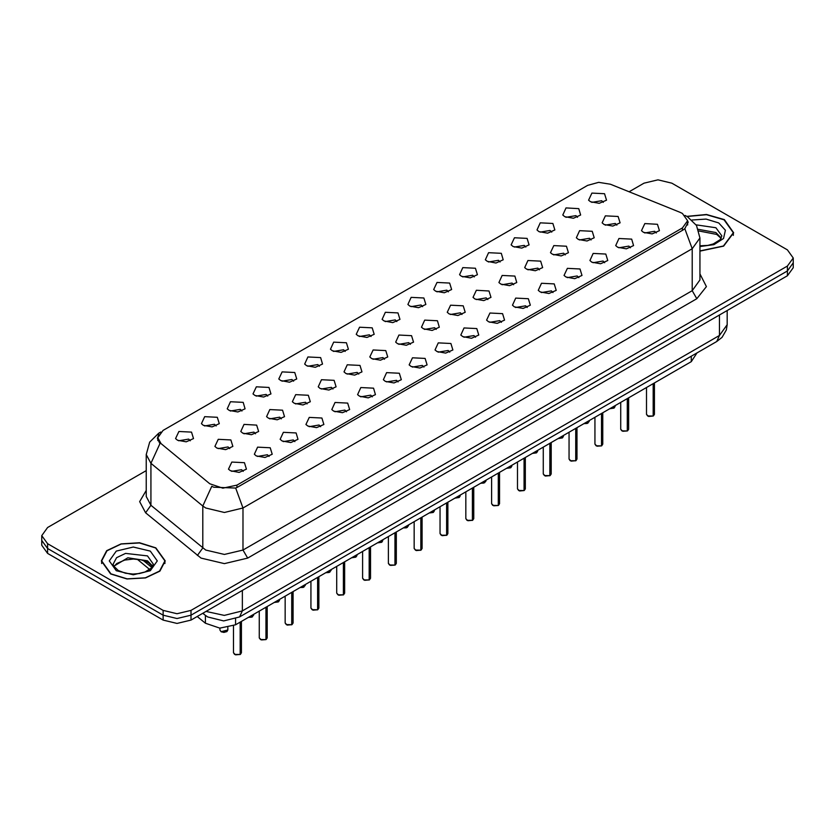 <?xml version="1.0" encoding="UTF-8"?>
<svg xmlns="http://www.w3.org/2000/svg" width="835" height="835" viewBox="0 0 835 835"><rect width="100%" height="100%" fill="white"/><g stroke="black" fill="none" stroke-linecap="round" stroke-linejoin="round"><path stroke-width="1.25" d="M564.742 216.672L562.78 215.054L566.047 207.967L578.718 208.604L580.68 215.054L573.436 218.259L564.742 216.672M577.517 217.267L575.92 215.597L565.942 217.267M538.93 231.577L536.968 229.959L540.235 222.872L552.906 223.509L554.868 229.959L547.624 233.163L538.93 231.577M551.695 232.172L550.108 230.502L540.13 232.172M513.107 246.482L511.145 244.864L514.423 237.777L527.094 238.413L529.056 244.864L521.812 248.068L513.107 246.482M525.883 247.066L524.296 245.406L514.318 247.066M487.296 261.386L485.333 259.768L488.611 252.671L501.282 253.308L503.234 259.768L496 262.973L487.296 261.386M500.071 261.971L498.485 260.311L488.506 261.971M461.484 276.281L459.521 274.673L462.799 267.576L475.459 268.212L477.422 274.673L470.178 277.867L461.484 276.281M474.259 276.876L472.673 275.206L462.684 276.876M435.672 291.185L433.709 289.578L436.987 282.48L449.647 283.117L451.61 289.578L444.366 292.772L435.672 291.185M448.447 291.78L446.85 290.11L436.872 291.78M409.86 306.09L407.897 304.483L411.175 297.385L423.836 298.022L425.798 304.483L418.554 307.677L409.86 306.09M422.635 306.685L421.038 305.015L411.06 306.685M384.048 320.995L382.086 319.377L385.352 312.29L398.024 312.927L399.986 319.377L392.742 322.581L384.048 320.995M396.823 321.59L395.226 319.92L385.248 321.59M358.236 335.9L356.274 334.282L359.541 327.195L372.212 327.831L374.174 334.282L366.93 337.486L358.236 335.9M371.011 336.495L369.414 334.825L359.436 336.495M332.413 350.804L330.462 349.187L333.729 342.099L346.4 342.736L348.362 349.187L341.118 352.391L332.413 350.804M345.189 351.389L343.602 349.729L333.624 351.389M306.602 365.709L304.639 364.091L307.917 356.994L320.588 357.63L322.55 364.091L315.306 367.285L306.602 365.709M319.377 366.294L317.791 364.624L307.812 366.294M280.79 380.603L278.827 378.996L282.105 371.899L294.765 372.535L296.728 378.996L289.484 382.19L280.79 380.603M293.565 381.198L291.979 379.528L282 381.198M254.978 395.508L253.015 393.901L256.293 386.803L268.954 387.44L270.916 393.901L263.672 397.095L254.978 395.508M267.753 396.103L266.156 394.433L256.178 396.103M229.166 410.413L227.203 408.795L230.481 401.708L243.142 402.345L245.104 408.795L237.86 411.999L229.166 410.413M241.941 411.008L240.344 409.338L230.366 411.008M203.354 425.318L201.392 423.7L204.669 416.613L217.33 417.249L219.292 423.7L212.048 426.904L203.354 425.318M216.129 425.913L214.532 424.243L204.554 425.913M177.542 440.222L175.58 438.605L178.847 431.518L191.518 432.154L193.48 438.605L186.236 441.809L177.542 440.222M190.317 440.817L188.72 439.147L178.742 440.817M590.554 201.767L588.591 200.16L591.869 193.062L604.53 193.699L606.492 200.16L599.248 203.354L590.554 201.767M603.329 202.362L601.732 200.692L591.754 202.362M578.3 239.405L576.338 237.787L579.605 230.7L592.276 231.337L594.238 237.787L586.995 240.991L578.3 239.405M591.076 240L589.479 238.33L579.5 240M552.488 254.31L550.526 252.692L553.793 245.605L566.464 246.241L568.426 252.692L561.183 255.896L552.488 254.31M565.264 254.894L563.667 253.235L553.688 254.894M526.666 269.214L524.714 267.597L527.981 260.499L540.652 261.136L542.614 267.597L535.371 270.801L526.666 269.214M539.441 269.799L537.855 268.139L527.877 269.799M500.854 284.109L498.892 282.501L502.169 275.404L514.84 276.041L516.802 282.501L509.559 285.695L500.854 284.109M513.629 284.704L512.043 283.034L502.065 284.704M475.042 299.014L473.08 297.406L476.357 290.309L489.018 290.945L490.98 297.406L483.736 300.6L475.042 299.014M487.817 299.608L486.231 297.938L476.253 299.608M449.23 313.918L447.268 312.311L450.545 305.213L463.206 305.85L465.168 312.311L457.924 315.505L449.23 313.918M462.005 314.513L460.409 312.843L450.43 314.513M423.418 328.823L421.456 327.205L424.733 320.118L437.394 320.755L439.356 327.205L432.112 330.409L423.418 328.823M436.194 329.418L434.597 327.748L424.618 329.418M397.606 343.728L395.644 342.11L398.921 335.023L411.582 335.66L413.544 342.11L406.301 345.314L397.606 343.728M410.382 344.323L408.785 342.653L398.806 344.323M371.794 358.632L369.832 357.015L373.099 349.928L385.77 350.564L387.732 357.015L380.489 360.219L371.794 358.632M384.57 359.217L382.973 357.557L372.995 359.217M345.982 373.537L344.02 371.919L347.287 364.822L359.958 365.459L361.92 371.919L354.677 375.124L345.982 373.537M358.747 374.122L357.161 372.462L347.183 374.122M320.16 388.432L318.198 386.824L321.475 379.727L334.146 380.363L336.108 386.824L328.865 390.018L320.16 388.432M332.935 389.026L331.349 387.356L321.371 389.026M294.348 403.336L292.386 401.729L295.663 394.631L308.334 395.268L310.286 401.729L303.042 404.923L294.348 403.336M307.123 403.931L305.537 402.261L295.559 403.931M268.536 418.241L266.574 416.623L269.851 409.536L282.512 410.173L284.474 416.623L277.23 419.828L268.536 418.241M281.311 418.836L279.725 417.166L269.736 418.836M242.724 433.146L240.762 431.528L244.039 424.441L256.7 425.078L258.662 431.528L251.418 434.732L242.724 433.146M255.5 433.741L253.903 432.071L243.924 433.741M216.912 448.051L214.95 446.433L218.227 439.346L230.888 439.982L232.85 446.433L225.607 449.637L216.912 448.051M229.688 448.645L228.091 446.976L218.112 448.645M604.112 224.5L602.15 222.882L605.427 215.795L618.088 216.432L620.05 222.882L612.807 226.087L604.112 224.5M616.888 225.095L615.291 223.425L605.312 225.095M617.67 247.233L615.708 245.615L618.985 238.528L631.646 239.165L633.608 245.615L626.365 248.82L617.67 247.233M630.446 247.828L628.849 246.158L618.871 247.828M591.858 262.138L589.896 260.52L593.174 253.433L605.834 254.07L607.797 260.52L600.553 263.724L591.858 262.138M604.634 262.722L603.037 261.063L593.059 262.722M566.047 277.043L564.084 275.425L567.351 268.327L580.022 268.964L581.985 275.425L574.741 278.629L566.047 277.043M578.822 277.627L577.225 275.967L567.247 277.627M540.235 291.937L538.272 290.329L541.539 283.232L554.21 283.869L556.173 290.329L548.929 293.523L540.235 291.937M553 292.532L551.413 290.862L541.435 292.532M514.412 306.842L512.45 305.234L515.727 298.137L528.398 298.773L530.361 305.234L523.117 308.428L514.412 306.842M527.188 307.437L525.601 305.767L515.623 307.437M488.6 321.746L486.638 320.139L489.915 313.041L502.586 313.678L504.538 320.139L497.295 323.333L488.6 321.746M501.376 322.341L499.789 320.671L489.811 322.341M462.788 336.651L460.826 335.033L464.103 327.946L476.764 328.583L478.726 335.033L471.483 338.238L462.788 336.651M475.564 337.246L473.977 335.576L463.989 337.246M436.976 351.556L435.014 349.938L438.291 342.851L450.952 343.488L452.914 349.938L445.671 353.142L436.976 351.556M449.752 352.151L448.155 350.481L438.177 352.151M411.164 366.461L409.202 364.843L412.48 357.756L425.14 358.392L427.102 364.843L419.859 368.047L411.164 366.461M423.94 367.045L422.343 365.386L412.365 367.045M385.352 381.365L383.39 379.748L386.657 372.65L399.328 373.287L401.291 379.748L394.047 382.952L385.352 381.365M398.128 381.95L396.531 380.29L386.553 381.95M359.541 396.26L357.578 394.652L360.845 387.555L373.516 388.192L375.479 394.652L368.235 397.846L359.541 396.26M372.316 396.855L370.719 395.185L360.741 396.855M333.718 411.164L331.766 409.557L335.033 402.46L347.704 403.096L349.667 409.557L342.423 412.751L333.718 411.164M346.494 411.759L344.907 410.089L334.929 411.759M307.906 426.069L305.944 424.462L309.221 417.364L321.892 418.001L323.855 424.462L316.611 427.656L307.906 426.069M320.682 426.664L319.095 424.994L309.117 426.664M282.094 440.974L280.132 439.356L283.409 432.269L296.07 432.906L298.032 439.356L290.789 442.56L282.094 440.974M294.87 441.569L293.283 439.899L283.305 441.569M256.282 455.879L254.32 454.261L257.598 447.174L270.258 447.81L272.22 454.261L264.977 457.465L256.282 455.879M269.058 456.474L267.461 454.804L257.483 456.474M230.47 470.783L228.508 469.166L231.786 462.079L244.446 462.705L246.409 469.166L239.165 472.37L230.47 470.783M243.246 471.368L241.649 469.708L231.671 471.368M643.482 232.328L641.52 230.71L644.797 223.623L657.458 224.26L659.42 230.71L652.177 233.915L643.482 232.328M656.258 232.923L654.661 231.253L644.683 232.923M680.014 212.32L682.393 213.468L687.602 220.732L682.393 227.997L236.942 485.177L222.82 488.141L209.794 483.799L161.051 443.615L157.836 437.717L163.044 430.453L587.621 185.328L598.653 182.364L610.406 184.18L680.014 212.32M697.027 352.861L691.234 361.701L235.553 624.789L219.855 628.087L205.389 623.265L197.217 616.522M699.897 251.126L723.663 246.127L733.683 232.704L724.321 219.657L706.556 214.47L686.913 216.359M155.874 547.854L139.508 542.802L121.044 543.856L106.703 550.651L101.317 560.901L110.679 573.948L127.035 578.999L145.499 577.945L159.85 571.15L165.236 560.901L155.874 547.854M688.301 222.026L684.815 228.717L683.093 229.98L237.641 487.16L235.647 488.047L213.708 487.243L211.787 486.314L202.78 506.01L150.968 463.289L146.198 454.553L146.198 496.522L150.968 505.248L205.723 550.004L224.364 554.461L243.006 550.004L692.173 290.674L699.897 279.923L699.897 237.954L692.173 248.715L684.815 228.717M146.198 470.585L47.543 527.543L41.75 535.611L41.75 545.297L47.543 553.365L163.096 620.081L163.096 615.238L177.072 618.578L191.048 615.238L787.457 270.905L793.25 262.837L787.457 270.905L191.048 615.238L177.072 618.578L163.096 615.238L47.543 548.522L163.096 615.238L163.096 610.395L177.072 613.735L191.048 610.395L787.457 266.062L793.25 257.994L787.457 249.926L671.904 183.209L657.928 179.869L643.952 183.209L629.141 191.758M41.75 540.454L47.543 548.522L41.75 540.454M699.897 273.89L706.4 286.645L696.839 298.753L247.661 558.072L224.364 563.646L201.068 558.072L145.561 512.815L150.968 505.248L150.968 463.289L159.913 443.656L157.377 438.25L158.713 434.524M41.75 535.611L47.543 543.679L163.096 610.395M163.096 620.081L177.072 623.421L191.048 620.081L787.457 275.748L793.25 267.68L793.25 257.994M653.147 416.028L648.618 416.414L646.52 414.348L647.678 415.955L653.147 416.028L653.147 383.693M653.116 416.091L647.772 416.007M653.147 415.861L653.387 383.557M699.897 250.938L723.434 245.991L733.36 232.704L724.091 219.793L706.556 214.658L687.163 216.495M627.325 430.933L622.806 431.319L620.708 429.253L621.866 430.86L627.325 430.933L627.325 398.598M627.304 430.996L621.96 430.912M627.325 430.766L627.576 398.462M601.513 445.838L596.994 446.214L594.896 444.147L596.054 445.765L601.513 445.838L601.513 413.502M601.492 445.89L596.148 445.817M601.513 445.671L601.764 413.356M575.701 460.732L571.182 461.118L569.084 459.052L570.232 460.669L575.701 460.732L575.701 428.407M575.68 460.795L570.326 460.722M575.701 460.576L575.952 428.261M549.889 475.637L545.359 476.023L543.261 473.956L544.42 475.574L549.889 475.637L549.889 443.312M549.858 475.699L544.514 475.626M549.889 475.48L550.129 443.166M110.909 573.812L127.108 578.812L145.374 577.768L159.569 571.046L164.902 560.901L155.644 547.99L139.445 542.99L121.169 544.034L106.974 550.756L101.64 560.901L110.909 573.812M524.077 490.542L519.547 490.928L517.449 488.861L518.608 490.479L524.077 490.542L524.077 458.206M524.046 490.604L518.702 490.531M524.077 490.385L524.317 458.071M498.265 505.446L493.736 505.833L491.638 503.766L492.796 505.373L498.265 505.446L498.265 473.111M498.234 505.509L492.89 505.436M498.265 505.279L498.505 472.975M472.453 520.351L467.924 520.737L465.826 518.671L466.984 520.278L472.453 520.351L472.453 488.016M472.422 520.414L467.078 520.33M472.453 520.184L472.693 487.88M446.642 535.256L442.112 535.642L440.014 533.565L441.172 535.183L446.642 535.256L446.642 502.92M446.61 535.318L441.266 535.235M446.642 535.089L446.882 502.774M420.819 550.161L416.3 550.536L414.202 548.47L415.36 550.088L420.819 550.161L420.819 517.825M420.798 550.213L415.454 550.14M420.819 549.994L421.07 517.679M395.007 565.055L390.488 565.441L388.39 563.375L389.548 564.992L395.007 565.055L395.007 532.73M394.986 565.118L389.632 565.044M395.007 564.898L395.258 532.584M369.195 579.96L364.676 580.346L362.567 578.279L363.726 579.897L369.195 579.96L369.195 547.635M369.174 580.022L363.82 579.949M369.195 579.803L369.446 547.489M343.383 594.864L338.853 595.251L336.755 593.184L337.914 594.802L343.383 594.864L343.383 562.529M343.352 594.927L338.008 594.854M343.383 594.708L343.623 562.393M317.571 609.769L313.041 610.155L310.944 608.089L312.102 609.696L317.571 609.769L317.571 577.434M317.54 609.832L312.196 609.759M317.571 609.602L317.811 577.298M291.759 624.674L287.23 625.06L285.132 622.993L286.29 624.601L291.759 624.674L291.759 592.339M291.728 624.737L286.384 624.653M291.759 624.507L291.999 592.203M265.947 639.579L261.418 639.965L259.32 637.888L260.478 639.506L265.947 639.579L265.947 607.243M265.916 639.631L260.572 639.558M265.947 639.412L266.188 607.097M240.125 654.483L235.606 654.859L233.508 652.793L234.666 654.41L240.125 654.483L240.125 622.148M240.104 654.536L234.76 654.463M240.125 654.316L240.376 622.002M236.942 485.177L236.942 487.525M682.393 227.997L682.393 230.387M691.234 356.211L691.234 361.701M205.389 615.416L205.389 623.265M235.553 618.86L235.553 624.789M247.661 558.072L243.006 550.004L243.006 508.035L224.364 512.492L205.723 508.035L202.78 506.01L202.78 547.969L197.373 555.536M235.647 488.047L243.006 508.035L692.173 248.715L692.173 290.674L696.839 298.753M160.247 432.561L158.692 433.24L149.642 442.112L146.198 454.553M145.561 512.815L139.612 501.595L146.198 490.489M191.048 610.395L191.048 620.081M787.457 266.062L787.457 275.748M47.543 543.679L47.543 553.365M205.984 611.46L224.323 615.385L242.307 610.938L719.436 335.472L727.149 324.711L726.356 329.929L722.045 337.288L716.701 341.505L239.572 616.971L242.307 610.938L242.307 590.491M719.436 315.025L719.436 335.472L716.701 341.505M203.124 613.109L204.491 614.706L202.79 613.308M143.349 560.483L151.939 567.56M653.387 415.882L654.421 414.348L654.421 382.952M609.863 408.68L615.051 406.52L614.069 408.064L609.79 408.722M613.85 408.158L609.821 408.701M721.252 238.069L715.929 232.579L698.31 229.354M699.897 245.814L707.861 245.354L713.32 243.914L720.167 239.635L721.816 235.94L715.929 227.736L696.025 224.813M699.897 246.544L713.915 244.665L723.569 238.507L725.385 230.262L718.726 222.893L706.128 219.062L691.996 220.012M627.576 430.787L628.609 429.253L628.609 397.857M601.764 445.692L602.797 444.147L602.797 412.761M575.952 460.596L576.985 459.052L576.985 427.666M550.129 475.501L551.173 473.956L551.173 442.571M588.038 423.063L584.051 423.585L589.239 421.424L587.182 423.47L583.978 423.627M558.229 438.49L563.427 436.319L562.446 437.874L558.166 438.532M562.226 437.968L558.197 438.511M532.417 453.395L537.615 451.224L536.634 452.768L532.354 453.436M536.404 452.862L532.386 453.415M152.805 566.266L147.471 560.776L127.818 557.811L113.748 566.266M147.471 555.933L125.584 553.417L116.576 557.686L113.184 564.126L113.591 565.953L118.257 570.514L125.438 573.207L133.016 574.052L139.414 573.541L144.873 572.111L151.709 567.831L153.358 564.126L147.471 555.933M116.274 570.712L133.276 574.783L150.269 570.712L157.314 560.901L150.269 551.09L133.276 547.019L116.274 551.09L109.239 560.901L116.274 570.712M524.317 490.406L525.361 488.861L525.361 457.465M498.505 505.311L499.549 503.766L499.549 472.37M472.693 520.205L473.737 518.671L473.737 487.275M506.605 468.299L511.803 466.128L510.822 467.673L506.542 468.341M510.592 467.767L506.574 468.32M480.793 483.204L485.991 481.033L483.924 483.089L480.72 483.235M484.78 482.672L480.762 483.225M454.981 498.098L460.168 495.938L459.198 497.483L454.908 498.14M458.968 497.577L454.95 498.119M446.882 535.11L447.915 533.565L447.915 502.179M421.07 550.014L422.103 548.47L422.103 517.084M395.258 564.919L396.291 563.375L396.291 531.989M369.446 579.824L370.479 578.279L370.479 546.894M343.623 594.729L344.667 593.184L344.667 561.788M429.169 513.003L434.357 510.843L433.386 512.387L429.096 513.045M433.156 512.481L429.127 513.024M403.357 527.908L408.545 525.737L406.488 527.793L403.284 527.95L407.344 527.386M377.545 542.813L382.733 540.642L381.752 542.186L377.472 542.854M381.532 542.291L377.503 542.834M351.723 557.717L356.921 555.546L355.94 557.091L351.66 557.759M355.71 557.185L351.692 557.738M325.911 572.622L331.109 570.451L329.053 572.507L325.848 572.664L329.898 572.09M317.811 609.623L318.855 608.089L318.855 576.693M291.999 624.528L293.043 622.993L293.043 591.597M266.188 639.433L267.221 637.888L267.221 606.502M240.376 654.337L241.409 652.793L241.409 621.407M304.086 586.995L300.099 587.527L305.297 585.356L303.23 587.412L300.026 587.558M274.287 602.421L279.485 600.261L278.504 601.805L274.214 602.463M278.274 601.899L274.256 602.442M252.462 616.804L248.475 617.326L253.663 615.165L251.606 617.211L248.402 617.368M221.108 631.678L227.851 630.06L226.87 631.615L223.916 632.398L221.129 631.74L219.949 630.06L221.108 631.678M226.65 631.709L221.202 631.73M157.836 437.717L157.836 440.556M687.602 220.732L687.602 225.053M149.235 569.146L149.235 569.94M699.897 237.954L696.453 225.502L687.393 216.63L685.044 215.43M160.863 431.987L158.692 433.24M239.572 616.971L223.665 620.969L207.758 616.971L204.491 614.706M727.149 324.711L727.149 310.568M149.747 569.574L137.232 559.252M646.52 414.348L646.52 387.523M654.421 414.348L653.356 415.945M615.051 406.52L615.051 405.685M721.106 238.361L716.743 234.385L698.864 230.961M733.36 235.345L733.36 232.704M620.708 429.253L620.708 402.418M628.609 429.253L627.544 430.85M594.896 444.147L594.896 417.323M602.797 444.147L601.732 445.754M569.084 459.052L569.084 432.227M576.985 459.052L575.92 460.659M543.261 473.956L543.261 447.132M551.173 473.956L550.108 475.564M589.239 421.424L589.239 420.589M563.427 436.319L563.427 435.494M537.615 451.224L537.615 450.399M152.648 566.547L148.296 562.581L141.23 559.92L133.256 559.043L124.759 560.055L116.827 563.5L113.894 566.547M164.902 563.541L164.902 560.901M101.64 563.541L101.64 560.901M517.449 488.861L517.449 462.037M525.361 488.861L524.296 490.458M491.638 503.766L491.638 476.942M499.549 503.766L498.485 505.363M465.826 518.671L465.826 491.846M473.737 518.671L472.662 520.268M511.803 466.128L511.803 465.293M485.991 481.033L485.991 480.198M460.168 495.938L460.168 495.103M440.014 533.565L440.014 506.741M447.915 533.565L446.85 535.172M414.202 548.47L414.202 521.645M422.103 548.47L421.038 550.077M388.39 563.375L388.39 536.55M396.291 563.375L395.226 564.982M362.567 578.279L362.567 551.455M370.479 578.279L369.414 579.887M336.755 593.184L336.755 566.36M344.667 593.184L343.602 594.781M434.357 510.843L434.357 510.008M408.545 525.737L408.545 524.912M382.733 540.642L382.733 539.817M356.921 555.546L356.921 554.722M331.109 570.451L331.109 569.616M310.944 608.089L310.944 581.264M318.855 608.089L317.791 609.686M285.132 622.993L285.132 596.169M293.043 622.993L291.979 624.59M259.32 637.888L259.32 611.063M267.221 637.888L266.156 639.495M233.508 652.793L233.508 625.822M241.409 652.793L240.344 654.4M305.297 585.356L305.297 584.521M279.485 600.261L279.485 599.426M253.663 615.165L253.663 614.33M227.851 630.06L227.851 627.534M219.949 630.06L219.949 628.087"/></g></svg>
